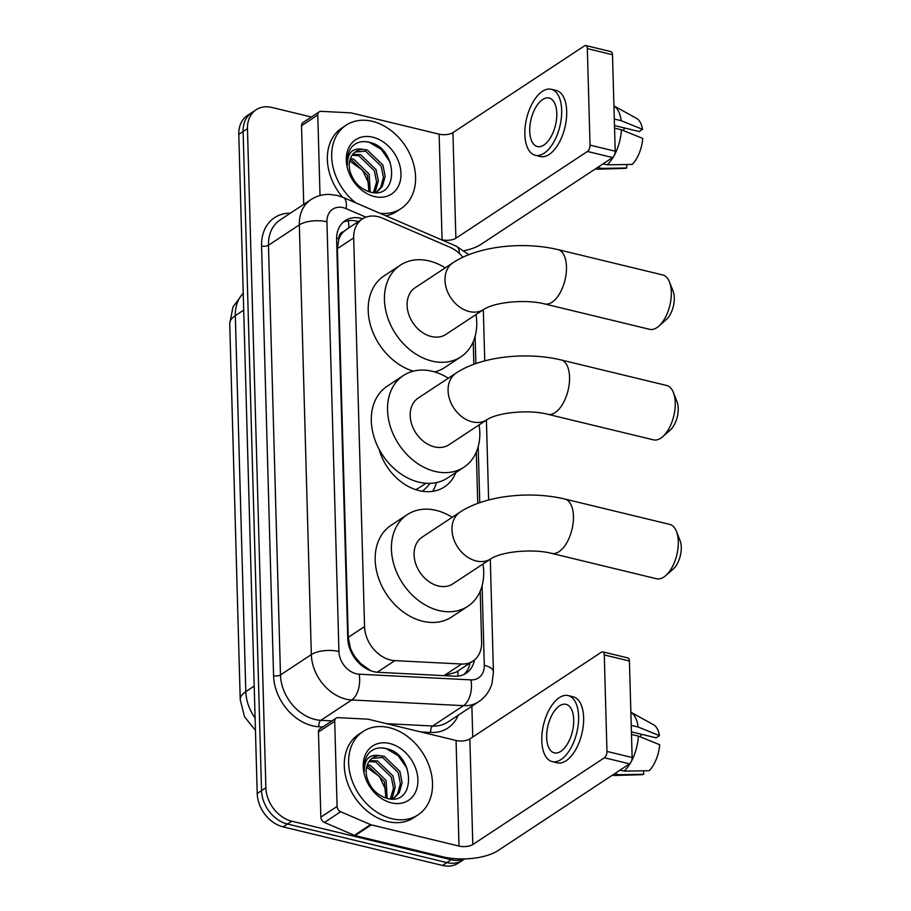 <?xml version="1.0" encoding="UTF-8"?>
<svg xmlns="http://www.w3.org/2000/svg" width="911" height="911" viewBox="0 0 911 911"><rect width="100%" height="100%" fill="white"/><g stroke="black" fill="none" stroke-linecap="round" stroke-linejoin="round"><path stroke-width="1.37" d="M462.902 257.221A29.961 22.786 56.6 0 0 449.932 247.223L382.472 218.15A29.961 22.786 56.6 0 0 378.088 216.681A29.961 22.786 56.6 0 0 362.35 218.97A29.961 22.786 56.6 0 0 353.684 237.896L364.548 626.597A29.961 22.786 56.6 0 0 394.827 660.634L461.581 664.028A29.961 22.786 56.6 0 0 472.957 661.09A29.961 22.786 56.6 0 0 481.623 642.164L480.199 591.205M351.988 653.699A9.987 7.595 56.6 0 0 355.62 657.628L360.95 663.8L371.005 670.86M346.829 229.242L343.72 231.588A9.987 7.595 56.6 0 0 338.835 238.739A29.961 12.299 178.4 0 0 336.592 238.249M432.679 491.348A48.442 36.839 56.6 0 0 436.46 482.579M455.853 472.524A48.442 36.839 -123.4 0 1 444.5 486.884A48.442 36.839 -123.4 0 1 419.071 490.608A48.442 36.839 -123.4 0 1 379.067 449.18M338.835 238.739L338.846 239.217A29.961 22.786 -123.4 0 1 343.72 231.588M355.62 657.628A29.961 22.786 -123.4 0 1 350.245 647.527L350.268 648.006A9.987 7.595 56.6 0 0 351.145 652.014M377.416 672.261L443.976 675.643L456.092 672.204L472.957 661.09M338.846 239.217L337.4 248.635L348.264 637.336L350.245 647.527M477.74 503.396L476.316 452.107M473.857 364.298L473.23 341.762M464.143 858.925A29.961 22.786 -123.4 0 1 451.173 859.733L291.793 821.187L287.466 824.034A29.961 22.786 -123.4 0 1 261.537 790.634L243.123 131.526A29.961 22.786 -123.4 0 1 251.8 112.611A29.961 22.786 -123.4 0 0 243.123 131.526L261.537 790.634A29.961 22.786 -123.4 0 0 287.466 824.034L446.845 862.592L287.466 824.034L283.139 826.892A29.961 22.786 -123.4 0 1 257.209 793.492L238.796 134.384A29.961 22.786 -123.4 0 1 247.462 115.458L256.128 109.753A29.961 22.786 -123.4 0 1 271.865 107.452L311.38 117.007M464.678 858.914L462.583 860.291A29.961 22.786 -123.4 0 1 446.845 862.592A29.961 22.786 -123.4 0 0 462.583 860.291L458.244 863.15A29.961 22.786 -123.4 0 1 442.518 865.45L283.139 826.892M362.68 218.765A29.961 22.786 56.6 0 0 361.007 218.298A29.961 22.786 56.6 0 0 345.269 220.599A29.961 22.786 56.6 0 0 336.603 239.525L347.74 638.258A29.961 22.786 56.6 0 0 378.019 672.295L454.783 676.201A29.961 22.786 56.6 0 0 466.159 673.252A29.961 22.786 56.6 0 0 474.415 660.008M343.208 222.193A29.961 22.786 -123.4 0 1 356.668 221.157A29.961 22.786 -123.4 0 1 358.342 221.624M291.793 821.187A29.961 22.786 -123.4 0 1 265.875 787.787L247.462 128.679A29.961 22.786 -123.4 0 1 256.128 109.753M471.887 706.219L472.741 737.033M470.053 663.003A29.961 22.786 -123.4 0 1 463.881 674.516M355.757 202.846A49.934 37.977 -123.4 0 1 346.134 125.183A49.934 37.977 -123.4 0 1 372.36 121.345A49.934 37.977 -123.4 0 1 412.717 161.156A49.934 37.977 -123.4 0 1 401.125 208.551A49.934 37.977 -123.4 0 1 379.967 213.276M342.502 197.14A49.934 37.977 -123.4 0 1 341.807 128.041L346.134 125.183M372.804 137.197A32.557 24.756 -123.4 0 1 400.977 173.489A32.557 24.756 -123.4 0 1 374.455 196.548A32.557 24.756 -123.4 0 1 346.282 160.256A32.557 24.756 -123.4 0 1 372.804 137.197M369.752 191.948C399.462 200.625 398.016 148.926 370.595 142.617C363.159 140.465 357.044 141.74 352.238 146.455C348.184 151.283 346.59 157.444 347.444 164.959C347.342 152.797 352.477 147.605 362.84 149.381A22.57 17.161 -123.4 0 0 355.791 151.602A22.57 17.161 -123.4 0 0 349.926 170.847C353.012 181.585 359.617 188.611 369.752 191.948M376.812 191.766L380.639 187.518L383.463 177.474L381.208 166.189L365.653 151.18L355.153 152.046M374.945 192.665L377.689 191.23L382.358 186.391L385.182 176.335L382.927 165.062L367.372 150.042L362.84 149.381M373.419 192.597L376.585 182.006L374.33 170.733L358.775 155.713L352.113 155.223M374.25 192.642L375.48 190.923L378.304 180.879L376.049 169.594L360.494 154.585L352.796 154.312M368.966 191.731L367.452 175.265L351.897 160.245L349.983 159.801M370.219 192.073L369.171 174.126L353.616 159.118L350.416 158.503M349.687 160.974L362.555 170.232L369.718 185.548M401.125 208.551L396.786 211.409A49.934 37.977 -123.4 0 1 385.82 215.805M390.193 162.192L381.231 149.336L369.342 142.367L365.106 141.604M320.023 195.535L317.78 114.991L301.53 125.707A4.999 3.792 -123.4 0 1 302.976 122.552L319.226 111.837A4.999 3.792 56.6 0 0 317.78 114.991M303.727 204.383L301.53 125.707M464.2 250.719A39.947 16.398 178.4 0 0 481.042 244.319L612.613 157.546L587.447 151.454L455.876 238.238A9.987 4.099 -1.6 0 1 442.074 239.775L440.639 239.434M585.807 45.55L610.974 51.642A4.999 2.517 103.6 0 1 612.499 54.706L587.333 48.613A4.999 2.517 -76.4 0 0 585.807 45.55A4.999 2.517 -76.4 0 0 584.498 45.857L452.926 132.63A9.987 4.099 -1.6 0 1 439.125 134.168L351.407 112.953A4.999 3.792 56.6 0 0 350.689 112.85L321.116 111.347A4.999 3.792 56.6 0 0 319.226 111.837M587.447 151.454A4.999 2.517 -76.4 0 0 590.032 145.122L615.198 151.203L612.499 54.706M615.198 151.203A4.999 2.517 103.6 0 1 612.613 157.546M590.032 145.122L587.333 48.613M556.792 113.363A24.973 12.572 -76.4 0 0 549.128 98.024A24.973 12.572 -76.4 0 0 529.724 131.218A24.973 12.572 -76.4 0 0 537.388 146.557A24.973 12.572 -76.4 0 0 556.792 113.363M614.481 125.547L639.18 131.526L642.506 129.328L621.188 120.696L614.299 119.034M624.844 128.052A19.974 10.055 -76.4 0 0 623.147 130.489M535.269 155.291L540.303 156.51A33.958 17.093 -76.4 0 0 566.699 111.37A33.958 17.093 -76.4 0 0 556.279 90.508L551.246 89.289A33.958 17.093 -76.4 0 0 524.85 134.429A33.958 17.093 -76.4 0 0 535.269 155.291A33.958 17.093 -76.4 0 0 561.666 110.151A33.958 17.093 -76.4 0 0 551.246 89.289M595.498 168.831L595.908 168.934A32.955 16.592 -76.4 0 0 598.163 169.173A32.955 16.592 -76.4 0 0 601.772 168.387L626.757 168L626.666 164.515M597.684 167.396L601.772 168.387M614.515 154.893A32.955 16.592 -76.4 0 0 621.439 129.806L642.767 138.426A25.963 13.073 -76.4 0 1 632.177 164.435L607.193 164.811L603.093 163.821M607.193 164.811A32.955 16.592 -76.4 0 0 613.524 156.669M614.549 128.132L621.439 129.806M598.163 169.173L624.502 168.41A25.963 13.073 -76.4 0 0 626.757 168M621.188 120.696A32.955 16.592 -76.4 0 0 613.934 105.938M642.506 129.328A25.963 13.073 -76.4 0 0 636.595 118.396L613.934 105.915M391.832 818.693A49.934 37.977 -123.4 0 1 351.475 778.882A49.934 37.977 -123.4 0 1 363.068 731.487A49.934 37.977 -123.4 0 1 389.293 727.661A49.934 37.977 -123.4 0 1 429.65 767.461A49.934 37.977 -123.4 0 1 418.058 814.867A49.934 37.977 -123.4 0 1 391.832 818.693M418.058 814.867L413.731 817.725A49.934 37.977 -123.4 0 1 387.505 821.551A49.934 37.977 -123.4 0 1 347.148 781.74A49.934 37.977 -123.4 0 1 358.74 734.346L363.068 731.487M389.737 743.501A32.557 24.756 -123.4 0 1 417.91 779.793A32.557 24.756 -123.4 0 1 391.388 802.853A32.557 24.756 -123.4 0 1 363.216 766.561A32.557 24.756 -123.4 0 1 389.737 743.501M386.685 798.264C416.395 806.93 414.96 755.23 387.528 748.922C380.092 746.769 373.977 748.045 369.183 752.771C365.129 757.588 363.523 763.748 364.377 771.264C364.275 759.114 369.41 753.909 379.785 755.686A22.57 17.161 -123.4 0 0 372.724 757.906A22.57 17.161 -123.4 0 0 366.86 777.151C369.946 787.89 376.562 794.927 386.685 798.264M393.746 798.07L397.572 793.834L400.396 783.779L398.141 772.505L382.586 757.485L372.087 758.351M391.889 798.97L394.622 797.535L399.291 792.695L402.115 782.651L399.861 771.366L384.305 756.346L379.785 755.686M390.352 798.901L393.518 788.311L391.263 777.037L375.708 762.017L369.046 761.528M391.195 798.958L392.413 797.227L395.237 787.184L392.983 775.899L377.427 760.89L369.729 760.617M385.9 798.036L384.385 781.57L368.83 766.561L366.917 766.117M387.152 798.378L386.105 780.442L370.549 765.422L367.349 764.807M366.621 767.278L379.488 776.548L386.651 791.853M407.126 768.497L398.164 755.64L386.275 748.671L382.039 747.92M669.483 281.966L673.115 291.201A17.981 9.053 103.6 0 1 674.299 297.738A17.981 9.053 103.6 0 1 666.248 319.602L658.79 326.161A27.968 14.075 -76.4 0 0 671.327 292.135A27.968 14.075 -76.4 0 0 669.483 281.966A27.968 14.075 -76.4 0 0 662.741 274.951L557.885 249.591A27.968 14.075 103.6 0 1 566.471 266.775A27.968 14.075 103.6 0 1 544.744 303.955L649.589 329.315A27.968 14.075 -76.4 0 0 658.79 326.161M483.889 309.364A27.968 21.26 56.6 0 1 469.211 311.516A27.968 21.26 56.6 0 1 445.012 280.337A27.968 21.26 56.6 0 1 453.097 262.675L415.2 287.671A27.968 21.26 56.6 0 0 408.709 314.215A27.968 21.26 56.6 0 0 431.302 336.512A27.968 21.26 56.6 0 0 445.991 334.36L483.889 309.364C495.208 301.837 526.604 299.161 544.744 303.955M475.997 314.568A54.933 41.769 -123.4 0 1 460.841 356.873A54.933 41.769 -123.4 0 1 431.996 361.086A54.933 41.769 -123.4 0 1 387.596 317.301A54.933 41.769 -123.4 0 1 400.35 265.158A54.933 41.769 -123.4 0 1 429.195 260.945A54.933 41.769 -123.4 0 1 445.206 267.88M413.332 371.153A54.933 41.769 -123.4 0 1 370.925 326.685A54.933 41.769 -123.4 0 1 384.1 275.874L400.35 265.158M460.841 356.873L444.591 367.589A54.933 41.769 -123.4 0 1 434.695 371.939M676.452 531.409L680.084 540.644A17.981 9.053 103.6 0 1 681.269 547.181A17.981 9.053 103.6 0 1 673.206 569.045L665.759 575.593A27.968 14.075 -76.4 0 0 678.296 541.578A27.968 14.075 -76.4 0 0 676.452 531.409A27.968 14.075 -76.4 0 0 669.71 524.394L564.854 499.034A27.968 14.075 103.6 0 1 573.44 516.207A27.968 14.075 103.6 0 1 551.702 553.387L656.558 578.758A27.968 14.075 -76.4 0 0 665.759 575.593M490.858 558.807A27.968 21.26 56.6 0 1 476.18 560.948A27.968 21.26 56.6 0 1 451.981 529.781A27.968 21.26 56.6 0 1 460.066 512.119L422.169 537.114A27.968 21.26 56.6 0 0 415.678 563.658A27.968 21.26 56.6 0 0 438.271 585.955A27.968 21.26 56.6 0 0 452.961 583.803L490.858 558.807C502.177 551.28 533.573 548.593 551.702 553.387M482.967 564.011A54.933 41.769 -123.4 0 1 467.798 606.316A54.933 41.769 -123.4 0 1 438.954 610.529A54.933 41.769 -123.4 0 1 394.565 566.744A54.933 41.769 -123.4 0 1 407.319 514.601A54.933 41.769 -123.4 0 1 436.164 510.388A54.933 41.769 -123.4 0 1 452.175 517.323M467.798 606.316L451.56 617.032A54.933 41.769 -123.4 0 1 422.715 621.245A54.933 41.769 -123.4 0 1 378.327 577.46A54.933 41.769 -123.4 0 1 391.07 525.317L407.319 514.601M673.4 392.504L677.032 401.74A17.981 9.053 103.6 0 1 678.228 408.276A17.981 9.053 103.6 0 1 670.166 430.151L662.707 436.699A27.968 14.075 -76.4 0 0 675.256 402.673A27.968 14.075 -76.4 0 0 673.4 392.504A27.968 14.075 -76.4 0 0 666.67 385.49L560.971 359.925A27.968 14.075 103.6 0 1 569.557 377.108A27.968 14.075 103.6 0 1 547.818 414.289L653.517 439.854A27.968 14.075 -76.4 0 0 662.707 436.699M486.975 419.698A27.968 21.26 56.6 0 1 472.285 421.85A27.968 21.26 56.6 0 1 448.087 390.671A27.968 21.26 56.6 0 1 456.183 373.009L418.274 398.016A27.968 21.26 56.6 0 0 411.783 424.549A27.968 21.26 56.6 0 0 434.388 446.845A27.968 21.26 56.6 0 0 449.066 444.705L486.975 419.698C498.294 412.171 529.69 409.495 547.818 414.289M479.084 424.902A54.933 41.769 -123.4 0 1 463.915 467.206A54.933 41.769 -123.4 0 1 435.071 471.431A54.933 41.769 -123.4 0 1 390.682 427.635A54.933 41.769 -123.4 0 1 403.436 375.503A54.933 41.769 -123.4 0 1 432.281 371.289A54.933 41.769 -123.4 0 1 448.292 378.213M463.915 467.206L447.677 477.922A54.933 41.769 -123.4 0 1 418.832 482.135A54.933 41.769 -123.4 0 1 374.432 438.35A54.933 41.769 -123.4 0 1 387.186 386.218L403.436 375.503M425.972 483.263L419.72 487.385A47.44 36.076 -123.4 0 1 415.621 489.617M429.969 483.354A51.938 39.492 -123.4 0 1 422.078 491.211M337.093 806.417A4.999 3.792 56.6 0 0 340.68 811.735L370.572 824.614A4.999 3.792 56.6 0 0 371.301 824.865L355.051 835.581A4.999 3.792 -123.4 0 1 354.322 835.33L324.441 822.451A4.999 3.792 -123.4 0 1 320.843 817.133L337.093 806.417L334.713 721.296L318.463 732.011A4.999 3.792 -123.4 0 1 319.909 728.857L336.159 718.141A4.999 3.792 56.6 0 0 334.713 721.296M320.843 817.133L318.463 732.011M355.051 835.581L442.769 856.795A39.947 16.398 178.4 0 0 497.975 850.623L629.558 763.851L604.392 757.758L472.809 844.543A9.987 4.099 -1.6 0 1 459.007 846.08L371.301 824.865M602.74 651.855L627.907 657.947A4.999 2.517 103.6 0 1 629.433 661.01L604.278 654.929A4.999 2.517 -76.4 0 0 602.74 651.855A4.999 2.517 -76.4 0 0 601.442 652.162L469.86 738.935A9.987 4.099 -1.6 0 1 456.058 740.484L368.351 719.257A4.999 3.792 56.6 0 0 367.623 719.155L338.049 717.652A4.999 3.792 56.6 0 0 336.159 718.141M604.392 757.758A4.999 2.517 -76.4 0 0 606.965 751.427L632.132 757.508L629.433 661.01M632.132 757.508A4.999 2.517 103.6 0 1 629.558 763.851M606.965 751.427L604.278 654.929M573.725 719.667A24.973 12.572 -76.4 0 0 566.061 704.328A24.973 12.572 -76.4 0 0 546.657 737.523A24.973 12.572 -76.4 0 0 554.321 752.862A24.973 12.572 -76.4 0 0 573.725 719.667M631.414 731.852L656.114 737.83L659.439 735.632L638.121 727.012L631.232 725.338M641.788 734.357A19.974 10.055 -76.4 0 0 640.08 736.794M552.214 761.607L557.247 762.826A33.958 17.093 -76.4 0 0 583.632 717.674A33.958 17.093 -76.4 0 0 573.213 696.813L568.179 695.594A33.958 17.093 -76.4 0 0 541.783 740.745A33.958 17.093 -76.4 0 0 552.214 761.607A33.958 17.093 -76.4 0 0 578.599 716.456A33.958 17.093 -76.4 0 0 568.179 695.594M612.431 775.147L612.841 775.238A32.955 16.592 -76.4 0 0 615.107 775.477A32.955 16.592 -76.4 0 0 618.717 774.692L643.701 774.304L643.599 770.831M614.618 773.701L618.717 774.692M631.448 761.197A32.955 16.592 -76.4 0 0 638.383 736.111L659.701 744.731A25.963 13.073 -76.4 0 1 649.11 770.74L624.126 771.116L620.038 770.125M624.126 771.116A32.955 16.592 -76.4 0 0 630.458 762.974M631.494 734.448L638.383 736.111M615.107 775.477L641.435 774.714A25.963 13.073 -76.4 0 0 643.701 774.304M638.121 727.012A32.955 16.592 -76.4 0 0 630.867 712.243L653.529 724.712A25.963 13.073 -76.4 0 1 659.439 735.632M361.041 665.007A29.961 16.99 -87.1 0 0 360.95 663.8M348.811 227.909A29.961 12.72 -66.7 0 0 348.082 220.724M457.846 676.133A29.961 16.99 -87.1 0 0 457.891 671.02M350.268 648.006A29.961 12.299 178.4 0 0 349.471 647.812M337.4 248.635L353.684 237.896M443.976 675.643L461.581 664.028M377.234 672.238L394.827 660.634M348.264 637.336L364.548 626.597M255.444 730.394L244.524 716.763L240.231 699.705A34.96 14.348 -1.6 0 1 245.811 691.62A39.947 30.382 56.6 0 0 255.103 718.05M243.237 293.376A39.947 30.382 56.6 0 0 235.311 315.639A34.96 14.348 178.4 0 0 229.731 323.712L232.954 306.973L243.226 293.137M243.704 310.104L235.311 315.639L245.811 691.62L254.203 686.085M257.209 793.492L265.875 787.787M238.796 134.384L247.462 128.679M442.518 865.45L451.173 859.733M365.926 217.171L346.134 208.642A19.974 15.191 56.6 0 0 343.208 207.662A19.974 15.191 56.6 0 0 326.935 221.806L338.938 651.502A19.974 15.191 56.6 0 0 356.224 673.764A19.974 15.191 56.6 0 0 359.139 674.197L470.941 679.879A19.974 15.191 56.6 0 0 484.299 665.303L482.078 585.807M470.941 679.879A19.974 11.319 -87.1 0 1 463.517 705.661L432.657 726.01A39.947 30.382 56.6 0 0 447.825 722.093L478.685 701.732A39.947 30.382 -123.4 0 1 463.517 705.661L351.714 699.978A39.947 30.382 -123.4 0 1 345.907 699.124A39.947 30.382 -123.4 0 1 311.334 654.588L299.332 224.892A39.947 30.382 -123.4 0 1 310.89 199.657L280.03 220.018A39.947 30.382 56.6 0 0 268.472 245.253L280.474 674.937A39.947 30.382 56.6 0 0 315.047 719.474A39.947 30.382 56.6 0 0 320.854 720.328L331.98 720.897M322.779 726.967L318.998 726.773A44.946 34.174 -123.4 0 1 273.573 675.711L261.571 246.016A4.999 2.05 178.4 0 0 268.472 245.253L299.332 224.892A19.974 8.199 -1.6 0 1 326.935 221.806M318.998 726.773A4.999 2.835 92.9 0 1 320.854 720.328L351.714 699.978A19.974 11.319 -87.1 0 0 359.139 674.197M261.571 246.016A44.946 34.174 -123.4 0 1 290.393 213.185M458.187 715.26A44.946 34.174 -123.4 0 1 430.801 732.455L420.78 731.943M338.938 651.502A19.974 8.199 -1.6 0 0 311.334 654.588L280.474 674.937A4.999 2.05 178.4 0 1 273.573 675.711M386.571 723.664L432.657 726.01A4.999 2.835 92.9 0 0 430.801 732.455M479.755 502.678L478.195 446.709M475.872 363.58L475.109 336.364M484.299 665.303A19.974 8.199 -1.6 0 1 493.432 671.885L490.289 559.183M459.395 253.486A19.974 8.472 -66.7 0 0 456.206 246.141L343.208 197.436A19.974 8.472 -66.7 0 1 346.134 208.642M455.876 238.238L452.926 132.63M442.074 239.775L439.125 134.168M472.809 844.543L469.86 738.935M459.007 846.08L456.058 740.484M354.322 835.33L370.572 824.614M340.68 811.735L324.441 822.451M346.078 229.709L362.35 218.97M240.231 699.705L229.731 323.712M343.208 197.436L337.07 195.387L329.03 194.385C322.426 194.35 316.368 196.104 310.89 199.657M478.685 701.732C485.324 697.234 489.776 691.05 492.054 683.204L493.432 671.885M488.638 500.002L486.406 420.073M484.754 360.904L483.32 309.74M468.892 254.67L456.206 246.141M453.097 262.675C478.48 245.833 523.677 241.404 557.885 249.591M460.066 512.119C485.449 495.277 530.646 490.835 564.854 499.034M456.183 373.009C481.555 356.167 526.752 351.737 560.971 359.925"/></g></svg>
